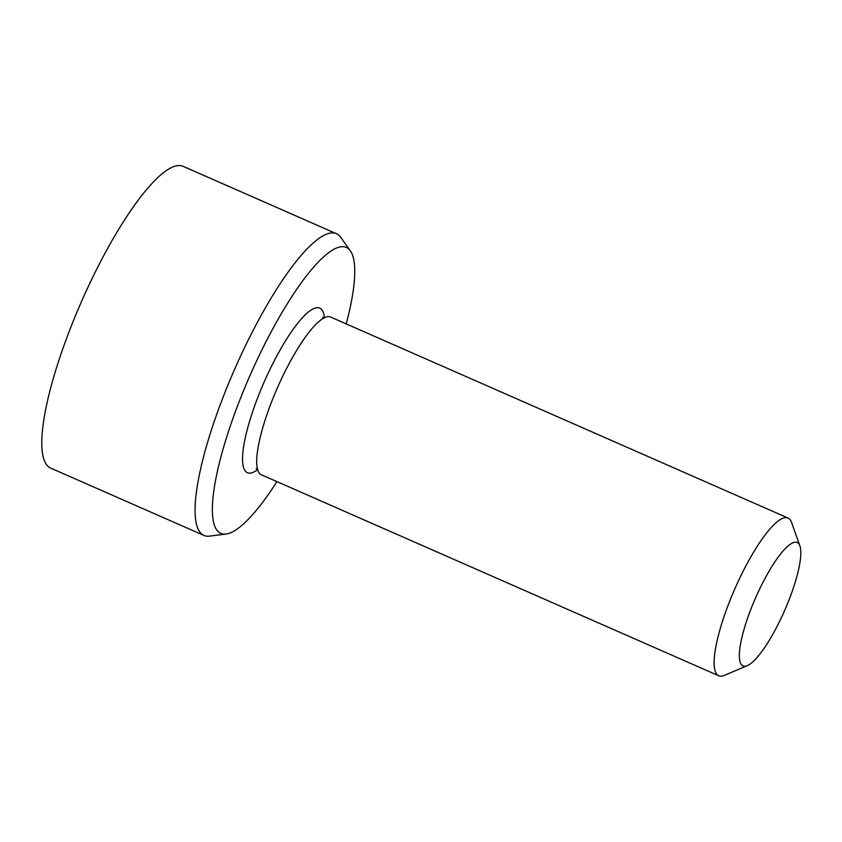 <?xml version="1.0" encoding="UTF-8"?>
<svg xmlns="http://www.w3.org/2000/svg" width="842" height="842" viewBox="0 0 842 842"><rect width="100%" height="100%" fill="white"/><g stroke="black" fill="none" stroke-linecap="round" stroke-linejoin="round"><path stroke-width="1.26" d="M740.918 664.033A67.413 15.851 -66.3 0 1 761.421 585.379A67.413 15.851 -66.3 0 1 799.9 545.9A67.413 15.851 -66.3 0 1 784.586 610.618A67.413 15.851 -66.3 0 1 747.275 665.664A67.413 15.851 -66.3 0 1 740.918 664.033M747.275 665.664L724.278 675.41A86.137 20.25 -66.3 0 1 718.763 675.779A86.137 20.25 -66.3 0 1 716.153 673.316A86.137 20.25 -66.3 0 1 737.834 582.201A86.137 20.25 -66.3 0 1 788.07 518.062A86.137 20.25 -66.3 0 1 791.522 522.377L799.9 545.9M718.763 675.779L261.325 474.762A86.137 20.25 -66.3 0 1 258.715 472.299A86.137 20.25 -66.3 0 1 256.747 464.089A86.137 20.25 -66.3 0 1 283.47 374.722A86.137 20.25 -66.3 0 1 319.676 320.897A86.137 20.25 -66.3 0 1 330.632 317.045L788.07 518.062M276.923 481.613A156.128 36.711 -66.3 0 1 226.035 534.038A156.128 36.711 -66.3 0 1 249.927 375.669A156.128 36.711 -66.3 0 1 350.43 250.969A156.128 36.711 -66.3 0 1 346.23 323.907M350.43 250.969L340.81 237.381A164.779 38.743 113.7 0 0 336.505 233.729A164.779 38.743 113.7 0 0 234.739 368.996A164.779 38.743 113.7 0 0 203.922 535.438A164.779 38.743 113.7 0 0 209.521 536.144L226.035 534.038M336.505 233.729L183.209 166.369A164.779 38.743 113.7 0 0 81.453 301.636A164.779 38.743 113.7 0 0 50.625 468.078L203.922 535.438M324.359 317.771A89.884 21.134 113.7 0 0 270.493 368.333A89.884 21.134 113.7 0 0 243.201 449.565A89.884 21.134 113.7 0 0 257.61 469.657M257.81 469.331L256.157 468.605M322.602 317.413L324.254 318.139"/></g></svg>

